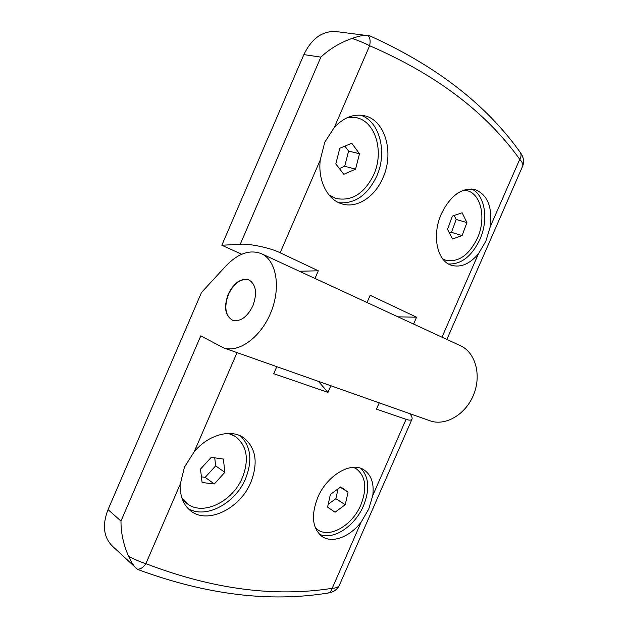 <?xml version="1.0" encoding="UTF-8"?>
<svg xmlns="http://www.w3.org/2000/svg" width="628" height="628" viewBox="0 0 628 628"><rect width="100%" height="100%" fill="white"/><g stroke="black" fill="none" stroke-linecap="round" stroke-linejoin="round"><path stroke-width="0.94" d="M382.907 177.897C374.853 197.004 356.861 208.747 341.813 203.841C327.565 199.798 317.792 180.88 320.241 160.022L324.786 142.187L334.363 127.335C343.547 117.664 353.344 113.754 363.761 115.599C385.137 119.336 394.525 152.816 382.907 177.897M338.83 202.703C354.914 204.014 367.537 195.19 376.698 176.233C387.507 152.698 379.94 121.345 360.55 115.159M485.821 241.254L478.426 253.806C469.768 263.995 460.756 267.818 451.399 265.275C437.119 261.248 431.569 235.327 441.351 213.85C450.425 195.598 461.556 187.466 474.737 189.452C487.438 194.437 492.603 206.871 490.24 226.779L485.821 241.254M448.486 263.98C461.297 264.466 471.761 256.295 479.878 239.456C488.835 219.839 485.138 194.923 471.542 188.957M329.794 195.912L335.996 198.456L328.915 194.876M442.944 259.191L445.597 260.157L442.646 258.815M249.041 279.978C241.058 278.078 234.205 282.859 228.474 294.312C223.913 307.045 225.311 315.688 232.658 320.256M252.896 305.812C247.157 317.171 240.391 321.976 232.588 320.233C225.075 315.774 223.615 307.092 228.215 294.202C234.001 282.663 240.893 277.906 248.908 279.915C256.083 284.437 257.409 293.072 252.896 305.812M347.975 117.373L355.998 117.617C375.607 121.11 384.36 151.733 373.723 174.71C364.389 193.605 351.813 201.517 335.996 198.456M355.998 117.617L349.254 116.863M463.668 190.143L466.918 190.629C481.393 193.856 486.386 218.67 477.39 238.2C468.904 255.361 458.307 262.677 445.597 260.157M466.918 190.629L464.131 189.978M250.847 482.304C240.281 508.562 207.452 524.953 190.417 510.658C183.078 504.622 179.718 495.696 180.338 483.874L184.451 467.106L194.225 451.736C208.41 434.741 230.476 428.775 243.185 437.433C255.926 447.458 258.477 462.412 250.847 482.304M188.008 508.476C205.701 519.537 235.579 503.232 245.564 478.646C252.637 460.607 250.91 446.359 240.383 435.895M368.714 509.12L361.147 522.096C349.827 536.979 332.094 543.777 321.866 536.328C312.304 528.297 310.931 515.368 317.729 497.549C326.968 475.286 351.083 461.25 363.706 469.689C371.203 474.674 374.233 483.262 372.796 495.437L368.714 509.12M319.409 534.24C333.099 540.755 355.032 526.115 363.479 505.807C369.947 489.565 369.06 477.076 360.833 468.339M182.222 499.032L186.916 503.428L181.806 497.808M315.444 528.077L317.642 529.679L315.272 527.646M228.435 433.453L235.327 436.429C247.024 445.66 249.387 459.374 242.416 477.57C232.737 501.639 202.593 516.506 186.916 503.428M235.327 436.429L229.715 433.461M353.274 467.318L356.068 468.621C365.747 476.032 367.349 488.121 360.857 504.896C352.512 525.157 329.771 538.73 317.642 529.679M356.068 468.621L353.721 467.295M241.709 254.254L221.825 245.25L303.881 54.605C311.645 38.489 322.345 30.803 335.98 31.557L369.971 35.922M303.881 54.605L320.869 57.124C329.684 48.866 340.078 42.641 352.065 38.434C359.106 35.992 364.271 34.925 367.553 35.239M320.869 57.124L240.241 244.261L221.825 245.25M240.241 244.261C248.916 243.326 271.186 248.076 280.174 252.778L318.31 270.794L299.368 271.241M318.31 270.794L314.989 278.463M397.971 316.834L416.576 317.211L370.19 295.293L367.042 302.531M416.576 317.211L413.593 324.056M108.04 509.63L120.976 521.067C120.953 533.172 123.504 544.908 128.63 556.282C134.706 559.517 140.452 561.981 145.877 563.661C143.247 567.539 140.382 569.361 137.273 569.141L112.177 545.905C103.526 536.948 102.152 524.851 108.04 509.63L201.51 292.46L225.931 265.95C238.067 253.335 249.928 249.261 261.507 253.728L460.567 345.785C475.357 352.434 481.731 374.94 473.638 394.698C465.725 414.527 445.488 426.318 430.219 420.862L429.733 420.689M520.526 152.847C523.571 157.11 524.325 161.443 522.786 165.855M446.861 339.45L522.755 165.91C523.195 164.238 522.19 162.032 519.741 159.3C521.248 156.71 521.444 154.441 520.314 152.494L520.306 152.486C486.402 104.711 436.154 65.799 369.586 35.757M367.82 35.278C370.073 37.57 370.669 41.048 369.625 45.718C364.727 43.167 358.878 40.742 352.065 38.434M261.507 253.728C276.344 260.322 281.195 287.239 270.974 312.218C260.942 337.267 238.703 353.321 223.419 347.81L200.779 335.847L120.976 521.067M318.435 381.377L327.973 392.39L273.745 373.684L276.783 366.658M330.854 385.765L327.973 392.39M409.927 413.695C411.85 416.309 412.518 418.201 411.921 419.363C411.042 420.407 409.095 420.399 406.065 419.331L376.478 409.126L379.218 402.846M522.582 166.318L522.747 165.918M137.273 569.141L138.647 569.816M135.986 568.128C133.654 565.867 131.205 561.919 128.63 556.282M339.301 585.437C337.888 588.42 335.54 590.571 332.275 591.898M327.612 593.099L328.012 593.044C330.022 592.518 331.419 590.94 332.196 588.31C335.909 588.122 338.249 587.211 339.23 585.571L339.442 585.131M328.012 593.044L328.02 593.044C269.593 602.527 206.361 594.747 138.341 569.69M335.823 163.947L339.803 148.255L351.743 143.247L359.506 153.774L355.55 169.144L343.806 174.301L335.823 163.947M452.482 239.001L447.536 229.275L452.395 216.04L462.137 212.766L466.91 222.579L462.122 235.579L452.482 239.001M339.387 168.571L344.709 166.255L355.55 169.144M344.709 166.255L348.587 151.065L359.506 153.774M348.587 151.065L344.898 146.12M449.452 233.027L451.446 232.336L462.122 235.579M451.446 232.336L456.171 219.47L466.91 222.579M456.171 219.47L454.177 215.443M200.481 469.116L211.259 457.325L223.395 459.076L224.84 472.327L214.313 483.968L202.098 482.508L200.481 469.116M335.062 512.212L327.565 507.149L330.406 494.393L340.745 486.912L348.085 492.156L345.235 504.708L335.062 512.212M201.415 476.864L205.199 477.343L214.313 483.968M205.199 477.343L215.639 465.858L224.84 472.327M215.639 465.858L214.729 457.828M328.209 504.253L335.87 498.671L345.235 504.708M340.274 487.25L348.085 492.156M335.87 498.671L338.068 488.843M334.363 127.335L369.625 45.718C436.013 74.426 486.048 112.286 519.741 159.3L490.24 226.779M280.174 252.778L320.241 160.022M441.979 337.189L478.426 253.806M361.147 522.096L332.196 588.31C274.64 597.409 212.531 589.19 145.877 563.661L180.338 483.874M194.225 451.736L237.046 352.622M372.796 495.437L406.065 419.331M223.419 347.81L430.219 420.862M522.755 165.902C525.432 158.829 520.463 152.667 520.337 152.533M411.921 419.363L339.23 585.571C336.789 589.912 333.068 592.408 328.075 593.028"/></g></svg>
